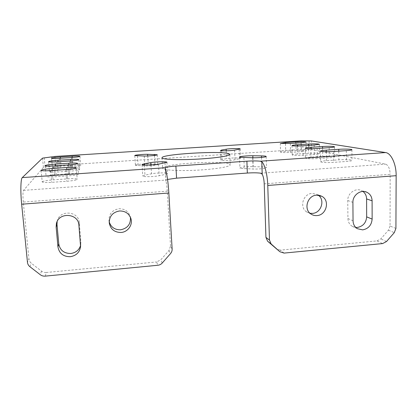 <?xml version="1.0" encoding="UTF-8"?>
<svg xmlns="http://www.w3.org/2000/svg" width="417" height="417" viewBox="0 0 417 417"><rect width="100%" height="100%" fill="white"/><g stroke="black" fill="none" stroke-linecap="round" stroke-linejoin="round"><path stroke-width="0.31" stroke-dasharray="2.08 1.56" d="M355.764 227.447L352.172 226.28C349.472 224.539 348.054 221.953 347.924 218.518L347.762 200.488C347.444 193.42 355.456 187.567 361.377 190.522L362.983 191.466M109.197 221.849L108.967 220.525C108.973 213.9 112.319 209.975 119.012 208.745C124.735 208.708 128.488 211.32 130.26 216.579L130.406 217.231M309.993 213.269L306.719 211.945C299.093 207.473 303.07 193.655 312.104 193.389L317.207 194.473L318.301 195.187M49.493 171.642C50.431 171.048 53.527 170.548 58.776 170.141L71.39 169.292C76.405 169 79.173 169.088 79.694 169.568C79.183 170.152 76.181 170.668 70.681 171.1L57.702 171.986C52.693 172.278 49.946 172.19 49.467 171.721L49.493 171.642M292.666 155.16L292.218 154.926C292.416 154.566 294.199 154.259 297.571 154.014L308.575 153.274C314.793 152.956 318.452 153.081 319.542 153.644C319.375 153.988 317.65 154.28 314.361 154.525L303.076 155.291C298.218 155.567 294.751 155.525 292.666 155.16M280.912 152.299L280.537 152.101C280.735 151.772 282.45 151.496 285.697 151.262L296.096 150.568C301.861 150.271 305.234 150.37 306.219 150.865C306.052 151.178 304.384 151.449 301.215 151.679L290.566 152.393C285.999 152.648 282.778 152.617 280.912 152.299M52.427 167.54C53.282 167.014 56.165 166.565 61.08 166.195L72.897 165.408C77.609 165.137 80.205 165.21 80.695 165.627C80.215 166.143 77.411 166.602 72.282 166.998L60.137 167.811C55.435 168.087 52.855 168.015 52.406 167.603L52.427 167.54M135.452 165.325L135.436 165.278C135.144 164.637 143.557 163.74 148.243 163.902L154.952 164.079L157.834 164.533C158.194 165.168 149.672 166.086 144.902 165.914L135.452 165.325M142.822 176.073L144.975 175.135L151.533 173.806C156.427 172.747 167.895 172.565 167.618 173.561L165.674 174.353L159.205 175.713C154.478 176.782 143.041 177.027 142.822 176.073M240.202 168.317L239.937 168.077C239.681 167.321 247.646 166.477 253.192 166.654L261.86 166.878C264.821 166.972 266.38 167.222 266.531 167.618C266.844 168.379 258.754 169.245 253.093 169.041L240.202 168.317M220.942 160.17L221.985 159.539L226.551 158.616C230.137 157.824 240.849 157.657 240.567 158.403L235 159.784C231.8 160.519 222.016 160.785 220.942 160.17M229.371 163.99L230.247 164.772C230.565 166.602 216.387 169.088 198.539 170.094C180.707 171.121 164.522 170.35 162.849 168.583L162.63 168.197C161.561 163.897 221.735 160.17 229.371 163.99M306.015 158.413L305.468 158.121C305.666 157.725 307.517 157.397 311.025 157.136L322.711 156.333C329.461 155.989 333.444 156.151 334.669 156.802C334.502 157.183 332.714 157.501 329.305 157.762L317.301 158.59C312.119 158.887 308.356 158.83 306.015 158.413M321.298 162.135L320.631 161.78C320.829 161.337 322.748 160.978 326.396 160.701L338.859 159.826C344.651 159.393 352.188 159.727 351.995 160.43C351.828 160.853 349.978 161.197 346.438 161.468L333.616 162.375C328.059 162.698 323.957 162.62 321.298 162.135M46.131 176.349C47.173 175.661 50.509 175.098 56.139 174.655L69.66 173.727C75.024 173.409 77.984 173.524 78.547 174.071C78 174.749 74.768 175.328 68.852 175.807L54.903 176.777C49.545 177.095 46.61 176.985 46.099 176.443L46.131 176.349M42.242 181.791C43.404 180.999 47.022 180.358 53.095 179.868L67.669 178.846C73.434 178.497 76.613 178.643 77.218 179.284C76.629 180.066 73.137 180.728 66.73 181.265L51.656 182.333C45.901 182.677 42.753 182.537 42.206 181.911L42.242 181.791M284.081 253.088L280.281 250.148L376.989 240.911L382.608 243.58M280.281 250.148L276.174 248.834M395.915 228.417L390.036 226.045L390.182 174.327L264.222 183.85M390.036 226.045L388.446 230.189L380.81 238.894L376.989 240.911M172.127 249.058L170.527 246.093L168.984 250.502L160.826 259.791L156.583 261.954L157.887 265.259M45.234 276.127L46.318 272.483L156.583 261.954M46.318 272.483C44.52 272.629 42.92 272.176 41.512 271.123L31.332 263.247C29.951 262.137 29.159 260.734 28.955 259.025L27.475 262.397M170.527 246.093L167.285 191.179L23.295 202.068L28.955 259.025M57.16 221.542L57.233 221.198C59.407 209.506 78.886 210.887 79.256 222.647L80.888 242.001L80.596 245.415M23.295 202.068C22.758 195.755 22.841 191.856 23.54 190.366L43.404 167.42L55.696 165.549L301.319 149.401L311.546 149.588L385.621 164.142C388.383 165.241 389.9 168.635 390.182 174.327M167.561 179.43L166.06 180.045L165.992 181.228C166.571 183.516 166.998 186.832 167.285 191.179M347.924 218.518L353.048 220.781M58.031 161.77L58.776 170.141M297.389 145.997L297.571 154.014M285.499 143.651L285.697 151.262M60.382 158.246L61.08 166.195M147.733 155.974L148.243 163.902M144.318 165.007L144.975 175.135M252.884 157.777L253.192 166.654M221.599 150.745L221.985 159.539M310.863 148.666L311.025 157.136M326.266 151.72L326.396 160.701M55.346 165.81L56.139 174.655M52.25 170.496L53.095 179.868M347.762 200.488L352.907 202.396M79.256 222.647L78.896 225.196M23.54 190.366L166.06 180.045M42.539 158.126L43.404 167.42M260.677 173.191L385.621 164.142M65.714 169.583L66.73 181.265M50.587 170.605L51.656 182.333M66.861 169.5L67.669 178.846M67.919 164.976L68.852 175.807M53.923 165.903L54.903 176.777M68.904 164.903L69.66 173.727M338.76 151.147L338.859 159.826M346.339 150.636L346.438 161.468M333.475 151.507L333.616 162.375M322.581 148.098L322.711 156.333M329.164 147.66L329.305 157.762M317.123 148.457L317.301 158.59M311.546 149.588L311.384 140.941M297.821 140.977L298.014 149.505M55.696 165.549L54.882 156.453M226.222 150.813L226.551 158.616M239.113 149.307L239.483 158.846M234.615 150.136L235 159.784M261.553 157.423L261.86 166.878M252.702 157.772L253.093 169.041M243.882 157.631L244.299 168.791M158.502 164.157L159.205 175.713M164.996 162.958L165.674 174.353M150.97 164.944L151.533 173.806M137.48 155.916L138.131 165.716M144.261 156.026L144.902 165.914M154.415 155.447L154.952 164.079M71.479 157.537L72.282 166.998M72.23 157.485L72.897 165.408M59.303 158.319L60.137 167.811M290.347 143.464L290.566 152.393M301.022 142.781L301.215 151.679M295.924 143.109L296.096 150.568M302.878 145.799L303.076 155.291M314.194 145.064L314.361 154.525M308.418 145.439L308.575 153.274M69.821 160.998L70.681 171.1M70.676 160.941L71.39 169.292M56.795 161.848L57.702 171.986M165.992 181.228L165.236 168.458M162.213 263.044L160.826 259.791M168.984 250.502L170.548 253.562M41.512 271.123L40.319 274.74M29.909 266.708L31.332 263.247M386.502 241.521L380.81 238.894M388.446 230.189L394.289 232.644M45.088 166.998L44.233 157.756M51.463 156.776L52.287 165.898M309.07 140.842L309.237 149.453M301.319 149.401L301.137 140.868M80.888 242.001L80.564 244.961M357.359 228.688L352.172 226.28M130.667 217.846L130.26 216.579M319.604 195.417L317.207 194.473M291.994 145.58L292.218 154.926M280.297 143.302L280.537 152.101M134.78 155.572L135.436 165.278M142.041 164.527L142.791 175.995M239.509 157.068L239.937 168.077M220.348 150.448L220.77 160.019M229.819 154.368L230.247 164.772M305.265 148.16L305.468 158.121M320.454 151.11L320.631 161.78M364.87 191.617L361.377 190.522M57.009 221.86L57.233 221.198M41.121 170.329L42.206 181.911M76.259 167.827L77.218 179.284M45.109 165.695L46.099 176.443M77.661 163.433L78.547 174.071M351.912 149.719L351.995 160.43M334.543 146.81L334.669 156.802M162.01 157.803L162.63 168.197M240.202 148.926L240.567 158.403M266.182 156.469L266.531 167.618M166.956 162.276L167.618 173.561M157.235 154.759L157.834 164.533M79.928 156.312L80.695 165.627M51.557 158.205L52.406 167.603M306.042 142.051L306.219 150.865M319.386 144.282L319.542 153.644M78.87 159.633L79.694 169.568M48.554 161.692L49.467 171.721M311.072 214.103L306.719 211.945M109.259 223.006L108.967 220.525M80.58 246.536L80.903 243.538M165.142 168.15L165.877 180.624"/><path stroke-width="0.63" d="M362.983 191.466C365.313 193.295 366.517 195.787 366.6 198.935L366.668 216.871C366.131 222.824 363.035 226.353 357.385 227.447L355.764 227.447M362.665 229.876L357.359 228.688C354.612 226.916 353.173 224.278 353.048 220.781L352.907 202.396C352.594 195.187 360.762 189.209 366.793 192.221C370.166 193.915 371.938 196.777 372.094 200.796L372.136 219.087C371.578 225.154 368.425 228.751 362.665 229.876M80.596 245.415C79.094 250.075 75.826 252.765 70.781 253.489C64.03 253.473 60.027 250.294 58.766 243.945L56.999 224.482L57.16 221.542M70.233 256.705C63.337 256.695 59.24 253.447 57.953 246.968L56.144 227.088L56.378 223.731C58.604 211.789 78.521 213.186 78.896 225.196L80.58 246.536C79.715 252.311 76.269 255.699 70.233 256.705M130.406 217.231C130.865 224.19 127.576 228.38 120.544 229.798C114.753 229.871 110.974 227.223 109.197 221.849M119.523 210.966C125.376 210.924 129.207 213.587 131.016 218.961C132.788 225.159 127.711 232.066 121.092 232.467C114.519 232.436 110.578 229.282 109.259 223.006C109.264 216.241 112.684 212.227 119.523 210.966M318.301 195.187C325.354 200.056 321.158 213.071 312.479 213.395L309.993 213.269M316.581 195.172L321.778 196.277C330.212 200.405 326.454 215.235 316.941 215.579C314.799 215.74 312.839 215.25 311.072 214.103C303.305 209.548 307.371 195.448 316.581 195.172M48.581 161.629C49.529 161.118 52.636 160.675 57.9 160.29L70.551 159.471C75.581 159.185 78.354 159.237 78.87 159.633C78.349 160.133 75.331 160.587 69.821 160.998L56.795 161.848C51.776 162.135 49.024 162.083 48.554 161.692L48.581 161.629M292.442 145.778L291.994 145.58C292.192 145.278 293.98 145.007 297.357 144.772L308.392 144.058C314.632 143.74 318.291 143.813 319.386 144.282L314.194 145.064L302.878 145.799C298.004 146.075 294.527 146.065 292.442 145.778M280.667 143.469L285.473 142.557L295.893 141.889C301.673 141.592 305.056 141.65 306.042 142.051L301.022 142.781L290.347 143.464L280.667 143.469M51.578 158.152C52.443 157.704 55.341 157.303 60.267 156.954L72.12 156.193C76.837 155.927 79.444 155.968 79.928 156.312C79.439 156.75 76.624 157.157 71.479 157.537L59.303 158.319C54.585 158.585 52 158.549 51.557 158.205L51.578 158.152M134.795 155.609L134.78 155.572C134.493 155.035 142.937 154.212 147.628 154.306L157.235 154.759C157.59 155.291 149.036 156.135 144.261 156.026L134.795 155.609M142.067 164.59L144.24 163.782L150.824 162.614C155.744 161.681 167.243 161.431 166.956 162.276L158.502 164.157C153.748 165.096 142.28 165.393 142.067 164.59M239.775 157.266L239.509 157.068C239.259 156.432 247.25 155.656 252.811 155.76L261.501 155.88C264.472 155.937 266.03 156.13 266.182 156.469C266.489 157.1 258.373 157.897 252.702 157.772L239.775 157.266M220.525 150.573L221.568 150.037L226.155 149.223C229.751 148.53 240.494 148.296 240.202 148.926L234.615 150.136C231.404 150.782 221.589 151.084 220.525 150.573M228.943 153.717L229.819 154.368C230.127 155.901 215.891 158.111 197.992 159.106C180.097 160.118 163.881 159.596 162.223 158.126L162.01 157.803C160.978 154.191 221.312 150.568 228.943 153.717M305.807 148.4L305.265 148.16C305.463 147.827 307.319 147.535 310.837 147.284L322.56 146.513C329.321 146.169 333.319 146.273 334.543 146.81C334.377 147.133 332.584 147.415 329.164 147.66L317.123 148.457C311.926 148.749 308.158 148.728 305.807 148.4M321.126 151.402L320.454 151.11C320.652 150.735 322.581 150.417 326.24 150.156L338.74 149.317C344.546 148.905 352.104 149.124 351.912 149.719C351.745 150.073 349.889 150.381 346.339 150.636L333.475 151.507C327.903 151.819 323.79 151.788 321.126 151.402M45.14 165.612C46.193 165.028 49.545 164.527 55.195 164.11L68.758 163.214C74.137 162.906 77.103 162.979 77.661 163.433C77.103 164.006 73.856 164.522 67.919 164.976L53.923 165.903C48.549 166.211 45.615 166.143 45.109 165.695L45.14 165.612M41.158 170.23C42.336 169.552 45.974 168.979 52.068 168.515L66.694 167.54C72.475 167.201 75.659 167.295 76.259 167.827C75.659 168.494 72.146 169.078 65.714 169.583L50.587 170.605C44.817 170.944 41.658 170.85 41.121 170.329L41.158 170.23M279.896 251.753L267.584 241.193L265.937 237.377L269.471 240.077L271.144 243.966L279.896 251.753L284.081 253.088L382.608 243.58L386.502 241.521L394.289 232.644L395.915 228.417L396.15 175.687C396.327 164.23 391.104 153.102 385.642 152.565L311.384 140.941L301.137 140.868L54.882 156.453L42.539 158.126L22.278 177.6L165.335 167.743C166.722 167.045 170.245 166.487 175.896 166.065L176.579 178.153L167.561 179.43M269.471 240.077L267.771 185.466C267.495 174.926 264.732 164.204 261.803 161.786L262.21 174.228L260.677 173.191C257.294 172.742 252.843 172.69 247.333 173.05L176.579 178.153M262.21 174.228C263.351 176.407 264.024 179.618 264.222 183.85L265.937 237.377M22.278 177.6C20.709 178.716 20.36 191.554 21.663 204.21L27.475 262.397C27.684 264.143 28.492 265.577 29.909 266.708L40.319 274.74C41.757 275.814 43.394 276.273 45.234 276.127L157.887 265.259C159.607 265.066 161.051 264.326 162.213 263.044L170.548 253.562C171.674 252.243 172.2 250.742 172.127 249.058L168.838 193.003C168.223 182.182 166.565 171.059 165.236 168.458L165.335 167.743M247.333 173.05L246.895 161.191L175.896 166.065M246.895 161.191C252.426 160.847 256.893 160.847 260.286 161.202L261.803 161.786M58.766 243.945L57.953 246.968M57.9 160.29L58.031 161.77M297.357 144.772L297.389 145.997M285.473 142.557L285.499 143.651M60.267 156.954L60.382 158.246M147.628 154.306L147.733 155.974M144.24 163.782L144.318 165.007M252.811 155.76L252.884 157.777M221.568 150.037L221.599 150.745M310.837 147.284L310.863 148.666M326.24 150.156L326.266 151.72M55.195 164.11L55.346 165.81M52.068 168.515L52.25 170.496M267.771 185.466L396.15 175.687M366.6 198.935L372.094 200.796M21.663 204.21L168.838 193.003M56.999 224.482L56.144 227.088M260.286 161.202L385.642 152.565M66.694 167.54L66.861 169.5M68.758 163.214L68.904 164.903M338.74 149.317L338.76 151.147M322.56 146.513L322.581 148.098M226.155 149.223L226.222 150.813M261.501 155.88L261.553 157.423M150.824 162.614L150.97 164.944M154.353 154.399L154.415 155.447M72.12 156.193L72.23 157.485M295.893 141.889L295.924 143.109M308.392 144.058L308.418 145.439M70.551 159.471L70.676 160.941M271.331 244.138L267.766 241.36M366.668 216.871L372.136 219.087M131.016 218.961L130.667 217.846M321.778 196.277L319.604 195.417M366.793 192.221L364.87 191.617M56.378 223.731L57.009 221.86M267.584 241.193L271.144 243.966"/></g></svg>
